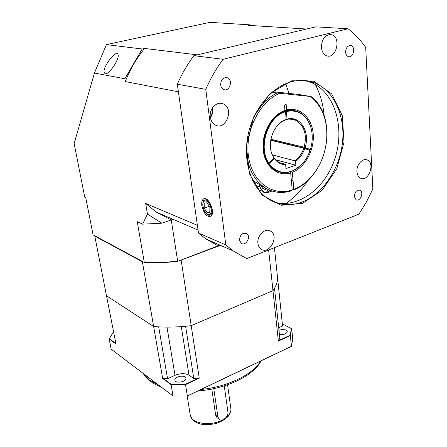<?xml version="1.0" encoding="UTF-8"?>
<svg xmlns="http://www.w3.org/2000/svg" width="447" height="447" viewBox="0 0 447 447"><rect width="100%" height="100%" fill="white"/><g stroke="black" fill="none" stroke-linecap="round" stroke-linejoin="round"><path stroke-width="0.67" d="M105.157 73.789C108.699 75.029 119.226 59.803 118.142 54.998C117.505 47.924 102.776 66.229 104.084 72.414L105.157 73.789M285.694 83.695L289.008 93.406M261.383 189.852L259.662 191.338M250.912 25.507L250.225 24.864L209.906 22.35L106.436 44.611L142.202 48.997L124.836 78.745L94.429 73.045L74.152 143.56L84.751 197.216L85.757 197.68L93.082 234.859L144.308 262.45L137.251 221.656L142.632 224.159L147.443 214.074L145.672 203.469L197.384 225.316M178.398 91.814L125.305 81.566L124.836 78.745M142.202 48.997L144.632 48.455L197.367 54.841M306.558 29.027L248.135 25.328L250.225 24.864M173.034 219.309L161.853 223.198L147.443 214.074M218.22 245.995L177.604 261.383C166.066 262.629 155.098 263.06 144.699 262.685L93.082 234.859M144.699 262.685L144.308 262.45C154.841 262.842 165.96 262.4 177.655 261.132L171.257 219.924L156.193 212.057L198.06 230.076M177.604 261.383L219.969 245.107M142.632 224.159L161.853 223.198M106.436 44.611L94.429 73.045M144.632 48.455C136.586 58.194 130.144 69.229 125.305 81.566M145.672 203.469L156.193 212.057M210.308 117.013C212.085 114.426 212.683 111.577 212.101 108.465M210.476 118.081L212.789 112.951L212.688 107.559M185.075 377.011C182.342 374.815 174.252 377.257 174.883 380.101C175.079 383.85 186.667 381.945 185.93 378.291L185.075 377.011M114.337 335.669L114.583 336.932M279.397 334.423C283.811 334.87 286.449 333.948 287.315 331.652L286.158 330.216C283.979 329.299 281.582 329.344 278.962 330.339M175.017 375.312C180.521 373.156 185.187 373.116 189.003 375.189L193.78 378.525L185.606 326.276L191.199 325.679C177.934 327.254 165.418 327.534 153.639 326.506L106.503 295.785L115.963 343.972L109.157 338.943L111.202 349.196L173.028 395.992L171.112 384.705L162.674 378.475L153.639 326.506L158.685 326.869L167.564 378.732L175.017 375.312L166.982 327.115M277.358 275.872L277.526 277.47C277.749 281.688 276.229 286.08 272.977 290.645L191.199 325.679L199.25 378.179L185.516 384.616L187.349 395.947L291.427 346.285L290.354 335.501L278.364 341.117L272.977 290.645L274.519 288.304L279.811 338.357L278.481 340.687L290.109 335.244L291.444 328.618L282.353 323.902M278.693 327.785L282.571 326.008L277.481 277.034M290.109 335.244L290.354 335.501L291.707 328.774L292.757 339.435L291.232 346.442L187.327 396.025L173.028 395.992L187.327 396.025M109.359 338.686L113.175 332.322L109.359 338.686L115.874 343.492M185.427 384.252L185.516 384.616L171.112 384.705L171.24 384.342L185.427 384.252L198.747 378.017L199.25 378.179M282.571 326.008L282.487 325.22M162.674 378.475L167.564 378.732M163.054 378.302L171.24 384.342M193.78 378.525L198.747 378.017M113.639 332.132L113.175 332.322M278.364 341.117L278.481 340.687M211.811 389.052L215.666 415.224L216.968 417.66M216.979 417.671L217.577 418.113M213.783 388.644L217.907 416.872L219.064 419.208C222.07 422.331 228.825 416.671 227.897 411.849L224.265 385.901M143.113 261.83L142.381 261.791L94.786 236.117L94.876 235.843M218.471 246.107L180.337 260.344M142.381 261.791L153.639 326.506L106.503 295.785L94.786 236.117M268.636 249.951L272.977 290.645L191.199 325.679L181.164 260.243M315.37 84.556C320.197 93.959 323.131 104.324 324.164 115.639M307.86 180.666L302.999 187.371C297.909 193.747 292.221 199.111 285.935 203.463M201.832 205.726C203.899 213.934 206.95 217.421 210.978 216.186C215.795 212.571 207.995 195.082 203.351 199.055C201.943 200.217 201.435 202.441 201.832 205.726M321.399 47.309C321.846 51.601 323.55 54.4 326.506 55.702C335.96 59.814 341.687 37.721 331.881 34.771C325.45 34.196 321.952 38.375 321.399 47.309M356.957 171.698C357.209 174.833 358.36 176.973 360.405 178.124C368.099 182.555 375.541 163.541 367.456 160.071C362.886 157.489 356.32 164.72 356.957 171.698M257.919 243.38C258.243 245.951 259.282 247.856 261.026 249.096C269.172 255.192 279.498 236.323 270.815 231.233C265.512 227.294 256.712 235.513 257.919 243.38M301.691 202.173C322.265 194.518 339.027 170.151 342.335 143.761C345.693 117.405 334.864 91.406 315.275 83.12C307.72 79.985 299.691 79.538 291.187 81.784C270.871 87.226 252.32 110.454 247.644 137.05C242.905 163.652 252.432 189.472 269.256 199.524C279.453 205.408 290.265 206.29 301.691 202.173M302.457 203.385L281.102 205.29L262.104 194.993L249.487 173.838L246.336 145.767L253.728 116.768L270.144 93.389L291.802 80.767L313.844 81.214L331.752 93.937L342.324 115.773L344.006 142.263L336.837 168.603L322.17 190.26L302.457 203.385M304.524 80.494L311.33 82.561C334.831 92.417 344.916 127.345 335.267 157.528C325.919 187.829 298.652 208.822 274.665 202.223M210.325 117.17C210.872 120.779 212.47 123.355 215.124 124.903C225.551 131.139 234.546 109.04 223.606 104.028C217.337 100.413 208.922 108.677 210.325 117.17M239.469 240.145L241.184 243.257C245.694 246.694 251.493 236.48 246.699 233.557C242.447 232.434 240.039 234.63 239.469 240.145M354.281 196.457L356.03 199.748C360.053 202.2 364.271 192.227 360.042 190.26C356.723 189.701 354.801 191.769 354.281 196.457M345.598 52.159C345.81 54.433 346.682 55.903 348.224 56.573C353.08 58.652 356.091 47.08 351.074 45.572C347.755 45.281 345.928 47.477 345.598 52.159M220.634 84.947C220.947 87.081 221.896 88.562 223.478 89.406C229.227 92.507 233.546 80.326 227.568 77.845C223.221 77.057 220.907 79.426 220.634 84.947M348.057 28.77L315.727 26.854L193.847 55.674L223.075 59.283L348.057 28.77C354.717 33.966 360.589 40.152 365.685 47.326L372.848 189.014L366.384 202.016L358.88 214.186L246.744 258.623L233.3 250.974L225.808 244.917L205.771 89.339L177.319 84.232L198.479 233.021L225.808 244.917M223.075 59.283C216.326 68.436 210.559 78.454 205.771 89.339M198.479 233.021L205.866 238.899L219.097 246.386M193.847 55.674C187.377 64.368 181.868 73.889 177.319 84.232M207.022 202.742L204.206 203.173L204.218 208.123L207.017 212.66L209.85 212.291L209.861 207.319L207.022 202.742M209.85 211.666L207.017 212.66M209.269 206.363L204.218 208.123M255.086 185.03L259.942 187.148M271.139 190.735L265.384 188.159L252.516 180.275M292.226 189.941L290.667 172.911C277.81 176.956 264.87 166.703 263.194 150.052C261.333 133.457 271.625 114.784 284.951 110.454L284.454 105.051L286.158 104.559L286.65 109.956C300.015 106.537 312.079 117.997 313.224 134.055C314.532 150.075 305.055 167.48 292.304 172.352L293.847 189.36C300.607 186.706 306.648 182.242 311.978 175.984C320.56 165.519 325.472 153.159 326.707 138.905C327.679 120.316 322.293 106.179 310.553 96.491L279.783 93.294C259.288 101.681 244.559 131.686 248.582 156.97C252.343 182.365 272.771 196.635 292.226 189.941L291.645 190.724C282.571 193.657 273.989 192.847 265.909 188.293C253.924 180.744 247.415 167.843 246.386 149.577M254.365 115.963C260.232 105.246 267.787 97.58 277.034 92.965L279.783 93.294M272.184 92.166L277.034 92.965M255.209 185.231L259.947 187.176M290.008 171.877L290.667 172.911M310.553 96.491L298.73 94.462L272.731 91.702M292.215 189.819L293.266 190.143L293.847 189.36M311.794 96.58C322.784 106.632 327.785 120.668 326.796 138.687C325.533 153.226 320.527 165.826 311.777 176.492C306.34 182.884 300.172 187.433 293.266 190.143M284.951 110.454L284.365 111.398C261.892 117.622 255.645 161.211 275.38 170.279L279.375 171.916M294.372 110.638L284.823 110.66M309.659 150.365L309.961 149.438M286.058 110.895L286.65 109.956M292.304 172.352L291.656 171.33M305.105 147.51L304.139 147.231C307.162 134.648 304.401 125.674 295.864 120.316C292.93 118.947 289.807 118.695 286.505 119.561L287.047 119.153C300.138 115.08 310.408 131.954 305.105 147.51L310.302 149.522L296.607 146.225M296.601 146.242L270.776 140.034L296.534 146.208M284.717 110.834L285.979 111.074C290.494 109.884 294.752 110.202 298.764 112.018C304.379 114.762 308.329 119.617 310.609 126.585M286.505 119.561L286.102 119.483M270.91 139.28L304.139 147.231M285.504 111.767C267.697 116.466 257.718 147.817 268.943 163.222L268.368 163.395C256.997 147.812 267.094 116.069 285.13 111.325L285.504 111.767L286.203 119.405L279.856 123.087M272.324 154.88L294.914 160.819C298.931 157.802 301.898 153.612 303.809 148.248L270.737 140.28M303.809 148.248L304.77 148.527C302.798 154.086 299.719 158.411 295.545 161.507L294.914 160.819M272.206 154.617L273.838 157.769L268.943 163.222M273.838 157.769L272.005 154.109C266.904 141.995 274.212 123.406 285.611 119.617L286.203 119.405M285.03 164.138L285.661 164.831C281.107 164.664 277.336 162.563 274.352 158.529L279.174 162.557L285.03 164.138L279.129 162.535M301.015 165.172L293.349 170.614C287.192 173.408 281.314 173.324 275.715 170.374L268.887 164.155L269.463 163.976L274.352 158.529M269.463 163.976C276.022 172.251 284.08 174.38 293.629 170.368C301.183 166.569 306.659 159.953 310.056 150.516L304.77 148.527M285.661 164.831L286.013 168.558L295.875 165.211L295.545 161.507M268.038 163.306L268.368 163.395M285.13 111.325L284.488 111.202M268.887 164.155L268.558 164.06M310.386 149.505C312.732 141.738 312.855 134.268 310.766 127.088C306.217 114.51 298.082 109.319 286.354 111.515L285.979 111.074M287.047 119.153L286.354 111.515M273.732 157.892L274.117 157.992M275.542 159.735L295.875 165.211M265.959 188.489L265.635 189.562L262.657 188.606L261.389 185.628M264.847 187.841L262.657 188.606M143.437 373.597L149.348 379.972L158.624 385.091M201.027 389.488C227.869 386.834 253.108 374.346 260.607 361.059M189.003 375.189L181.292 326.634M187.176 396.031L190.226 414.877C190.606 423.516 210.526 426.762 222.651 419.873M225.556 418.062C229.367 415.179 231.144 412.128 230.892 408.916L230.836 408.48M217.907 416.872L215.666 415.224M212.085 214.309L210.738 214.789C209.04 215.37 207.989 215.342 207.587 214.705C202.67 212.185 201.67 200.552 204.29 200.295C206.972 199.206 209.358 201.441 211.453 207C212.431 210.738 212.191 213.336 210.738 214.789L209.526 215.23M210.716 207.196C208.023 198.038 200.647 199.273 203.385 208.241C205.972 217.208 213.42 216.331 210.716 207.196M268.094 189.584C267.446 191.729 266.239 192.556 264.462 192.081C261.869 190.908 260.154 188.288 259.31 184.231M266.574 192.959L268.066 192.422L269.491 190.187M143.241 373.446C146.398 379.095 152.265 383.537 160.836 386.767M198.01 390.924C226.294 388.912 253.723 375.692 261.098 360.824M190.277 415.218C192.551 421.085 197.177 424.181 204.156 424.505C207.268 424.7 208.894 424.873 215.717 423.549C221.321 421.728 225.713 419.079 228.898 415.604C230.412 412.849 231.082 410.62 230.892 408.916L227.568 384.811M274.436 247.649L277.526 277.47M204.871 198.613L203.351 199.055M328.875 34.564L331.881 34.771M365.434 159.596L367.456 160.071M268.53 230.356L270.815 231.233M315.275 83.12L311.33 82.561M219.661 103.246L223.606 104.028M245.392 233.032L246.699 233.557M359.014 189.975L360.042 190.26M349.604 45.449L351.074 45.572M225.349 77.504L227.568 77.845M205.866 238.899L233.3 250.974M205.553 199.865L206.905 199.401M265.255 188.081L265.909 188.293M311.978 175.984L311.777 176.492M289.678 119.064L295.864 120.316M275.38 170.279L275.715 170.374M293.629 170.368L293.349 170.614M285.091 120.019L285.611 119.617M270.776 140.017L296.562 146.219M291.399 180.929L293.031 180.353M259.098 184.091C259.316 184.516 258.69 184.684 261.132 189.472C262.791 191.651 264.026 192.741 264.836 192.741L268.066 192.422L272.011 191.031"/></g></svg>
